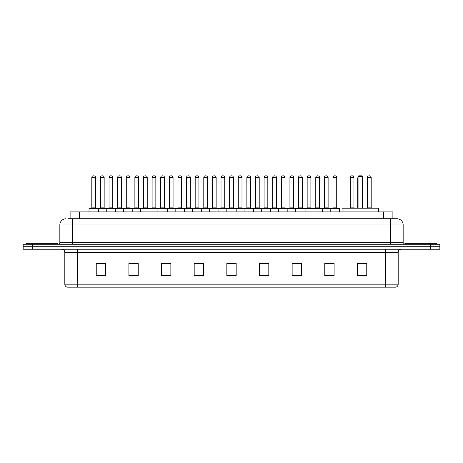 <?xml version="1.0" encoding="UTF-8"?>
<svg xmlns="http://www.w3.org/2000/svg" width="463" height="463" viewBox="0 0 463 463"><rect width="100%" height="100%" fill="white"/><g stroke="black" fill="none" stroke-linecap="round" stroke-linejoin="round"><path stroke-width="0.69" d="M70.11 218.75L70.11 211.909L392.89 211.909L392.89 218.75M68.385 218.75L394.76 218.75M68.24 218.75L72.286 218.75L72.286 224.972L59.843 224.972L59.843 242.693A1.557 1.557 0 0 1 58.292 244.25M66.064 218.75A6.222 6.222 0 0 0 59.843 224.972M403.157 224.972L390.714 224.972L390.714 218.75L396.936 218.75A6.222 6.222 0 0 1 403.157 224.972L403.157 242.693L404.708 244.25M32.479 244.25L23.15 244.25L23.15 246.738L32.479 246.738L23.15 246.738L23.15 249.227L32.479 249.227L32.479 246.738L430.521 246.738L32.479 246.738L32.479 244.25L430.521 244.25L430.521 246.738L439.85 246.738L430.521 246.738L430.521 249.227L32.479 249.227M439.85 244.25L439.85 246.738L439.85 244.25L430.521 244.25M395.784 287.164L385.743 287.164L385.743 284.178L398.18 284.178L398.18 252.335A3.108 3.108 0 0 1 401.288 249.227M395.691 287.164L67.06 287.164A3.108 3.108 0 0 1 64.82 284.178L64.82 252.335C64.635 250.448 63.599 249.412 61.712 249.227M366.771 276L366.771 263.563L357.442 263.563L357.442 276L366.771 276M334.118 276L334.118 263.563L324.789 263.563L324.789 276L334.118 276M301.471 276L301.471 263.563L292.141 263.563L292.141 276L301.471 276M268.818 276L268.818 263.563L259.488 263.563L259.488 276L268.818 276M105.558 276L105.558 263.563L96.229 263.563L96.229 276L105.558 276M138.211 276L138.211 263.563L128.882 263.563L128.882 276L138.211 276M170.859 276L170.859 263.563L161.529 263.563L161.529 276L170.859 276M203.512 276L203.512 263.563L194.182 263.563L194.182 276L203.512 276M236.165 276L236.165 263.563L226.835 263.563L226.835 276L236.165 276M439.85 249.227L439.85 246.738L439.85 249.227L430.521 249.227M298.079 263.626L294.127 263.626M332.532 263.626L328.585 263.626M203.326 263.626L199.379 263.626M194.715 263.626L203.512 263.626M168.873 263.626L164.921 263.626M134.415 263.626L130.468 263.626M99.962 263.626L104.626 263.626M259.488 263.626L268.285 263.626M263.621 263.626L259.674 263.626M229.168 263.626L233.832 263.626M170.859 263.626L161.529 263.626M138.211 263.626L128.882 263.626M301.471 263.626L292.141 263.626M334.118 263.626L324.789 263.626M366.771 263.626L357.442 263.626M57.354 244.25L57.354 243.318L26.258 243.318L26.258 244.25M378.433 211.909L378.433 208.176L342.047 208.176L342.047 211.909M358.067 176.461L358.686 175.836L361.794 175.836L362.419 176.461L358.067 176.461L358.067 208.176M362.419 176.461L362.419 208.176M362.732 208.176L362.732 178.324A2.489 2.489 0 0 0 362.419 177.121M357.754 208.176L357.754 178.324L358.067 178.324M436.742 244.25L436.742 243.318L405.646 243.318L405.646 244.25M330.2 211.909L330.2 208.489A0.313 0.313 0 0 1 330.513 208.176L339.223 208.176A0.313 0.313 0 0 1 339.529 208.489L89.012 208.489A0.313 0.313 0 0 1 89.324 208.176L98.034 208.176A0.313 0.313 0 0 1 98.341 208.489L98.341 211.909M95.546 207.864A0.313 0.313 0 0 0 95.853 208.176A0.313 0.313 0 0 1 95.546 207.864L95.546 177.393A1.557 1.557 0 0 0 93.989 175.836L93.37 175.836L93.989 175.836A1.557 1.557 0 0 1 95.546 177.393L91.813 177.393A1.557 1.557 0 0 1 93.37 175.836A1.557 1.557 0 0 0 91.813 177.393L91.813 207.864A0.313 0.313 0 0 1 91.5 208.176A0.313 0.313 0 0 0 91.813 207.864L95.546 207.864M89.324 208.176A0.313 0.313 0 0 0 89.012 208.489L89.012 211.909M106.241 211.909L106.241 208.489A0.313 0.313 0 0 1 106.554 208.176L115.258 208.176A0.313 0.313 0 0 1 115.571 208.489L115.571 211.909M112.769 207.864A0.313 0.313 0 0 0 113.082 208.176A0.313 0.313 0 0 1 112.769 207.864L112.769 177.393A1.557 1.557 0 0 0 111.218 175.836L110.593 175.836L111.218 175.836A1.557 1.557 0 0 1 112.769 177.393L109.042 177.393A1.557 1.557 0 0 1 110.593 175.836A1.557 1.557 0 0 0 109.042 177.393L109.042 207.864A0.313 0.313 0 0 1 108.73 208.176A0.313 0.313 0 0 0 109.042 207.864L112.769 207.864M123.471 211.909L123.471 208.489A0.313 0.313 0 0 1 123.777 208.176L132.487 208.176A0.313 0.313 0 0 1 132.8 208.489L132.8 211.909M129.999 207.864A0.313 0.313 0 0 0 130.311 208.176A0.313 0.313 0 0 1 129.999 207.864L129.999 177.393A1.557 1.557 0 0 0 128.442 175.836L127.823 175.836L128.442 175.836A1.557 1.557 0 0 1 129.999 177.393L126.266 177.393A1.557 1.557 0 0 1 127.823 175.836A1.557 1.557 0 0 0 126.266 177.393L126.266 207.864A0.313 0.313 0 0 1 125.959 208.176A0.313 0.313 0 0 0 126.266 207.864L129.999 207.864M140.694 211.909L140.694 208.489A0.313 0.313 0 0 1 141.007 208.176L149.717 208.176A0.313 0.313 0 0 1 150.024 208.489L150.024 211.909M147.228 207.864A0.313 0.313 0 0 0 147.541 208.176A0.313 0.313 0 0 1 147.228 207.864L147.228 177.393A1.557 1.557 0 0 0 145.671 175.836L145.052 175.836L145.671 175.836A1.557 1.557 0 0 1 147.228 177.393L143.495 177.393A1.557 1.557 0 0 1 145.052 175.836A1.557 1.557 0 0 0 143.495 177.393L143.495 207.864A0.313 0.313 0 0 1 143.183 208.176A0.313 0.313 0 0 0 143.495 207.864L147.228 207.864M157.924 211.909L157.924 208.489A0.313 0.313 0 0 1 158.236 208.176L166.94 208.176A0.313 0.313 0 0 1 167.253 208.489L167.253 211.909M164.458 207.864A0.313 0.313 0 0 0 164.764 208.176A0.313 0.313 0 0 1 164.458 207.864L164.458 177.393A1.557 1.557 0 0 0 162.901 175.836L162.276 175.836L162.901 175.836A1.557 1.557 0 0 1 164.458 177.393L160.725 177.393A1.557 1.557 0 0 1 162.276 175.836A1.557 1.557 0 0 0 160.725 177.393L160.725 207.864A0.313 0.313 0 0 1 160.412 208.176A0.313 0.313 0 0 0 160.725 207.864L164.458 207.864M175.153 211.909L175.153 208.489A0.313 0.313 0 0 1 175.465 208.176L184.17 208.176A0.313 0.313 0 0 1 184.482 208.489L184.482 211.909M181.681 207.864A0.313 0.313 0 0 0 181.994 208.176A0.313 0.313 0 0 1 181.681 207.864L181.681 177.393A1.557 1.557 0 0 0 180.13 175.836L179.505 175.836L180.13 175.836A1.557 1.557 0 0 1 181.681 177.393L177.948 177.393A1.557 1.557 0 0 1 179.505 175.836A1.557 1.557 0 0 0 177.948 177.393L177.948 207.864A0.313 0.313 0 0 1 177.642 208.176A0.313 0.313 0 0 0 177.948 207.864L181.681 207.864M192.382 211.909L192.382 208.489A0.313 0.313 0 0 1 192.689 208.176L201.399 208.176A0.313 0.313 0 0 1 201.712 208.489L201.712 211.909M198.911 207.864A0.313 0.313 0 0 0 199.223 208.176A0.313 0.313 0 0 1 198.911 207.864L198.911 177.393A1.557 1.557 0 0 0 197.354 175.836L196.734 175.836L197.354 175.836A1.557 1.557 0 0 1 198.911 177.393L195.178 177.393A1.557 1.557 0 0 1 196.734 175.836A1.557 1.557 0 0 0 195.178 177.393L195.178 207.864A0.313 0.313 0 0 1 194.865 208.176A0.313 0.313 0 0 0 195.178 207.864L198.911 207.864M209.606 211.909L209.606 208.489A0.313 0.313 0 0 1 209.918 208.176L218.629 208.176A0.313 0.313 0 0 1 218.935 208.489L218.935 211.909M216.14 207.864A0.313 0.313 0 0 0 216.447 208.176A0.313 0.313 0 0 1 216.14 207.864L216.14 177.393A1.557 1.557 0 0 0 214.583 175.836L213.964 175.836L214.583 175.836A1.557 1.557 0 0 1 216.14 177.393L212.407 177.393A1.557 1.557 0 0 1 213.964 175.836A1.557 1.557 0 0 0 212.407 177.393L212.407 207.864A0.313 0.313 0 0 1 212.095 208.176A0.313 0.313 0 0 0 212.407 207.864L216.14 207.864M226.835 211.909L226.835 208.489A0.313 0.313 0 0 1 227.148 208.176L235.852 208.176A0.313 0.313 0 0 1 236.165 208.489L236.165 211.909M233.364 207.864A0.313 0.313 0 0 0 233.676 208.176A0.313 0.313 0 0 1 233.364 207.864L233.364 177.393A1.557 1.557 0 0 0 231.813 175.836L231.187 175.836L231.813 175.836A1.557 1.557 0 0 1 233.364 177.393L229.636 177.393A1.557 1.557 0 0 1 231.187 175.836A1.557 1.557 0 0 0 229.636 177.393L229.636 207.864A0.313 0.313 0 0 1 229.324 208.176A0.313 0.313 0 0 0 229.636 207.864L233.364 207.864M244.065 211.909L244.065 208.489A0.313 0.313 0 0 1 244.371 208.176L253.082 208.176A0.313 0.313 0 0 1 253.394 208.489L253.394 211.909M250.593 207.864A0.313 0.313 0 0 0 250.905 208.176A0.313 0.313 0 0 1 250.593 207.864L250.593 177.393A1.557 1.557 0 0 0 249.036 175.836L248.417 175.836L249.036 175.836A1.557 1.557 0 0 1 250.593 177.393L246.86 177.393A1.557 1.557 0 0 1 248.417 175.836A1.557 1.557 0 0 0 246.86 177.393L246.86 207.864A0.313 0.313 0 0 1 246.553 208.176A0.313 0.313 0 0 0 246.86 207.864L250.593 207.864M261.288 211.909L261.288 208.489A0.313 0.313 0 0 1 261.601 208.176L270.311 208.176A0.313 0.313 0 0 1 270.618 208.489L270.618 211.909M267.822 207.864A0.313 0.313 0 0 0 268.135 208.176A0.313 0.313 0 0 1 267.822 207.864L267.822 177.393A1.557 1.557 0 0 0 266.266 175.836L265.646 175.836L266.266 175.836A1.557 1.557 0 0 1 267.822 177.393L264.089 177.393A1.557 1.557 0 0 1 265.646 175.836A1.557 1.557 0 0 0 264.089 177.393L264.089 207.864A0.313 0.313 0 0 1 263.777 208.176A0.313 0.313 0 0 0 264.089 207.864L267.822 207.864M278.518 211.909L278.518 208.489A0.313 0.313 0 0 1 278.83 208.176L287.535 208.176A0.313 0.313 0 0 1 287.847 208.489L287.847 211.909M285.052 207.864A0.313 0.313 0 0 0 285.358 208.176A0.313 0.313 0 0 1 285.052 207.864L285.052 177.393A1.557 1.557 0 0 0 283.495 175.836L282.87 175.836L283.495 175.836A1.557 1.557 0 0 1 285.052 177.393L281.319 177.393A1.557 1.557 0 0 1 282.87 175.836A1.557 1.557 0 0 0 281.319 177.393L281.319 207.864A0.313 0.313 0 0 1 281.006 208.176A0.313 0.313 0 0 0 281.319 207.864L285.052 207.864M295.747 211.909L295.747 208.489A0.313 0.313 0 0 1 296.06 208.176L304.764 208.176A0.313 0.313 0 0 1 305.076 208.489L305.076 211.909M302.275 207.864A0.313 0.313 0 0 0 302.588 208.176A0.313 0.313 0 0 1 302.275 207.864L302.275 177.393A1.557 1.557 0 0 0 300.724 175.836L300.099 175.836L300.724 175.836A1.557 1.557 0 0 1 302.275 177.393L298.542 177.393A1.557 1.557 0 0 1 300.099 175.836A1.557 1.557 0 0 0 298.542 177.393L298.542 207.864A0.313 0.313 0 0 1 298.236 208.176A0.313 0.313 0 0 0 298.542 207.864L302.275 207.864M312.976 211.909L312.976 208.489A0.313 0.313 0 0 1 313.283 208.176L321.993 208.176A0.313 0.313 0 0 1 322.306 208.489L322.306 211.909M319.505 207.864A0.313 0.313 0 0 0 319.817 208.176A0.313 0.313 0 0 1 319.505 207.864L319.505 177.393A1.557 1.557 0 0 0 317.948 175.836L317.329 175.836L317.948 175.836A1.557 1.557 0 0 1 319.505 177.393L315.772 177.393A1.557 1.557 0 0 1 317.329 175.836A1.557 1.557 0 0 0 315.772 177.393L315.772 207.864A0.313 0.313 0 0 1 315.459 208.176A0.313 0.313 0 0 0 315.772 207.864L319.505 207.864M339.223 208.176L330.513 208.176L339.223 208.176A0.313 0.313 0 0 1 339.529 208.489L339.529 211.909M336.734 207.864A0.313 0.313 0 0 0 337.041 208.176A0.313 0.313 0 0 1 336.734 207.864L336.734 177.393A1.557 1.557 0 0 0 335.177 175.836L334.558 175.836L335.177 175.836A1.557 1.557 0 0 1 336.734 177.393L333.001 177.393A1.557 1.557 0 0 1 334.558 175.836A1.557 1.557 0 0 0 333.001 177.393L333.001 207.864A0.313 0.313 0 0 1 332.689 208.176A0.313 0.313 0 0 0 333.001 207.864L336.734 207.864M106.646 208.176L97.936 208.176M100.425 177.393A1.557 1.557 0 0 1 101.982 175.836L102.601 175.836A1.557 1.557 0 0 1 104.158 177.393L100.425 177.393L100.425 207.864A0.313 0.313 0 0 1 100.118 208.176M104.158 177.393L104.158 207.864A0.313 0.313 0 0 0 104.47 208.176M123.876 208.176L115.165 208.176M117.654 177.393A1.557 1.557 0 0 1 119.211 175.836L119.83 175.836A1.557 1.557 0 0 1 121.387 177.393L117.654 177.393L117.654 207.864A0.313 0.313 0 0 1 117.342 208.176M121.387 177.393L121.387 207.864A0.313 0.313 0 0 0 121.694 208.176M141.099 208.176L132.395 208.176M134.883 177.393A1.557 1.557 0 0 1 136.435 175.836L137.06 175.836A1.557 1.557 0 0 1 138.611 177.393L134.883 177.393L134.883 207.864A0.313 0.313 0 0 1 134.571 208.176M138.611 177.393L138.611 207.864A0.313 0.313 0 0 0 138.923 208.176M158.329 208.176L149.624 208.176M152.107 177.393A1.557 1.557 0 0 1 153.664 175.836L154.289 175.836A1.557 1.557 0 0 1 155.84 177.393L152.107 177.393L152.107 207.864A0.313 0.313 0 0 1 151.8 208.176M155.84 177.393L155.84 207.864A0.313 0.313 0 0 0 156.153 208.176M175.558 208.176L166.848 208.176M169.336 177.393A1.557 1.557 0 0 1 170.893 175.836L171.513 175.836A1.557 1.557 0 0 1 173.069 177.393L169.336 177.393L169.336 207.864A0.313 0.313 0 0 1 169.024 208.176M173.069 177.393L173.069 207.864A0.313 0.313 0 0 0 173.382 208.176M192.782 208.176L184.077 208.176M186.566 177.393A1.557 1.557 0 0 1 188.117 175.836L188.742 175.836A1.557 1.557 0 0 1 190.299 177.393L186.566 177.393L186.566 207.864A0.313 0.313 0 0 1 186.253 208.176M190.299 177.393L190.299 207.864A0.313 0.313 0 0 0 190.606 208.176M210.011 208.176L201.307 208.176M203.795 177.393A1.557 1.557 0 0 1 205.346 175.836L205.971 175.836A1.557 1.557 0 0 1 207.522 177.393L203.795 177.393L203.795 207.864A0.313 0.313 0 0 1 203.483 208.176M207.522 177.393L207.522 207.864A0.313 0.313 0 0 0 207.835 208.176M227.24 208.176L218.53 208.176M221.019 177.393A1.557 1.557 0 0 1 222.576 175.836L223.195 175.836A1.557 1.557 0 0 1 224.752 177.393L221.019 177.393L221.019 207.864A0.313 0.313 0 0 1 220.712 208.176M224.752 177.393L224.752 207.864A0.313 0.313 0 0 0 225.064 208.176M244.47 208.176L235.76 208.176M238.248 177.393A1.557 1.557 0 0 1 239.805 175.836L240.424 175.836A1.557 1.557 0 0 1 241.981 177.393L238.248 177.393L238.248 207.864A0.313 0.313 0 0 1 237.936 208.176M241.981 177.393L241.981 207.864A0.313 0.313 0 0 0 242.288 208.176M261.693 208.176L252.989 208.176M255.478 177.393A1.557 1.557 0 0 1 257.029 175.836L257.654 175.836A1.557 1.557 0 0 1 259.205 177.393L255.478 177.393L255.478 207.864A0.313 0.313 0 0 1 255.165 208.176M259.205 177.393L259.205 207.864A0.313 0.313 0 0 0 259.517 208.176M278.923 208.176L270.218 208.176M272.701 177.393A1.557 1.557 0 0 1 274.258 175.836L274.883 175.836A1.557 1.557 0 0 1 276.434 177.393L272.701 177.393L272.701 207.864A0.313 0.313 0 0 1 272.394 208.176M276.434 177.393L276.434 207.864A0.313 0.313 0 0 0 276.747 208.176M296.152 208.176L287.442 208.176M289.931 177.393A1.557 1.557 0 0 1 291.487 175.836L292.107 175.836A1.557 1.557 0 0 1 293.664 177.393L289.931 177.393L289.931 207.864A0.313 0.313 0 0 1 289.618 208.176M293.664 177.393L293.664 207.864A0.313 0.313 0 0 0 293.976 208.176M313.376 208.176L304.671 208.176M307.16 177.393A1.557 1.557 0 0 1 308.711 175.836L309.336 175.836A1.557 1.557 0 0 1 310.893 177.393L307.16 177.393L307.16 207.864A0.313 0.313 0 0 1 306.847 208.176M310.893 177.393L310.893 207.864A0.313 0.313 0 0 0 311.2 208.176M330.605 208.176L321.901 208.176M324.389 177.393A1.557 1.557 0 0 1 325.94 175.836L326.565 175.836A1.557 1.557 0 0 1 328.117 177.393L324.389 177.393L324.389 207.864A0.313 0.313 0 0 1 324.077 208.176M328.117 177.393L328.117 207.864A0.313 0.313 0 0 0 328.429 208.176M350.231 177.393A1.557 1.557 0 0 1 351.782 175.836L352.407 175.836A1.557 1.557 0 0 1 353.958 177.393L350.231 177.393L350.231 207.864A0.313 0.313 0 0 1 349.918 208.176M353.958 177.393L353.958 207.864A0.313 0.313 0 0 0 354.27 208.176M367.454 177.393A1.557 1.557 0 0 1 369.011 175.836L369.63 175.836A1.557 1.557 0 0 1 371.187 177.393L367.454 177.393L367.454 207.864A0.313 0.313 0 0 1 367.147 208.176M371.187 177.393L371.187 207.864A0.313 0.313 0 0 0 371.5 208.176M79.439 218.75L79.439 211.909M383.561 218.75L383.561 211.909M72.286 244.25L72.286 242.693L403.157 242.693M59.843 242.693L72.286 242.693L72.286 224.972L390.714 224.972L390.714 244.25M385.743 249.227L385.743 252.335L64.82 252.335M398.18 252.335L385.743 252.335L385.743 284.178L77.257 284.178L77.257 287.164M64.82 284.178L77.257 284.178L77.257 249.227M236.165 275.566L226.835 275.566M203.512 275.566L194.182 275.566M170.859 275.566L161.529 275.566M138.211 275.566L128.882 275.566M105.558 275.566L96.229 275.566M268.818 275.566L259.488 275.566M301.471 275.566L292.141 275.566M334.118 275.566L324.789 275.566M366.771 275.566L357.442 275.566M362.419 178.324L362.732 178.324M100.425 207.864L104.158 207.864M117.654 207.864L121.387 207.864M134.883 207.864L138.611 207.864M152.107 207.864L155.84 207.864M169.336 207.864L173.069 207.864M186.566 207.864L190.299 207.864M203.795 207.864L207.522 207.864M221.019 207.864L224.752 207.864M238.248 207.864L241.981 207.864M255.478 207.864L259.205 207.864M272.701 207.864L276.434 207.864M289.931 207.864L293.664 207.864M307.16 207.864L310.893 207.864M324.389 207.864L328.117 207.864M350.231 207.864L353.958 207.864M367.454 207.864L371.187 207.864M395.94 287.164C397.347 286.666 398.093 285.671 398.18 284.178M358.067 177.121A2.489 2.489 0 0 0 357.754 178.324"/></g></svg>
